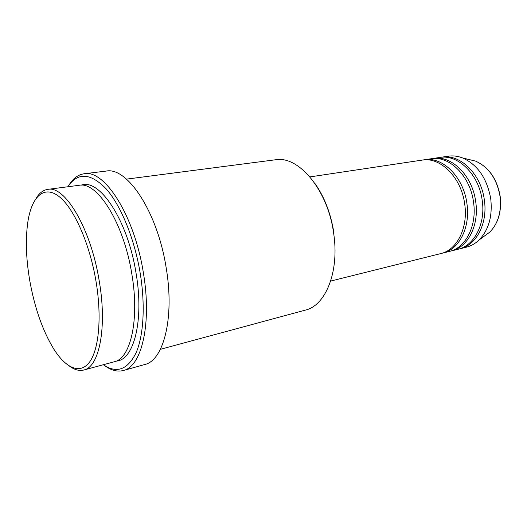 <?xml version="1.0" encoding="UTF-8"?>
<svg xmlns="http://www.w3.org/2000/svg" width="527" height="527" viewBox="0 0 527 527"><rect width="100%" height="100%" fill="white"/><g stroke="black" fill="none" stroke-linecap="round" stroke-linejoin="round"><path stroke-width="0.79" d="M330.673 281.075L440.789 253.579C456.909 250.094 468.338 227.796 464.702 204.041C461.388 177.467 440.21 156.618 422.167 160.103L309.922 176.907M441.876 253.283L442.976 253.032C459.109 249.548 470.552 227.289 466.922 203.587C463.628 177.079 442.449 156.282 424.393 159.767L423.286 159.964M442.976 253.032L449.478 251.412C465.644 247.907 477.133 225.78 473.542 202.243C470.282 175.919 449.116 155.294 431.02 158.779L424.393 159.767M450.545 251.115L451.626 250.872C467.805 247.367 479.306 225.279 475.723 201.795C472.482 175.531 451.323 154.964 433.214 158.449L432.12 158.64M451.626 250.872L458.009 249.278C474.214 245.766 485.762 223.797 482.218 200.477C479.01 174.397 457.864 153.989 439.722 157.474L433.214 158.449M459.057 248.994L460.117 248.751C476.336 245.233 487.897 223.303 484.359 200.043C481.171 174.022 460.025 153.667 441.87 157.151L440.796 157.336M29.749 280.555C34.683 308.045 42.733 330.936 53.899 349.23C66.04 368.366 80.242 374.756 89.616 361.983C98.951 349.256 101.981 316.714 95.986 281.181C89.603 243.105 73.78 207.948 59.057 196.531C44.281 184.99 32.285 196.103 28.155 220.016C25.329 237.512 25.863 257.696 29.749 280.555M36.225 198.192C39.4 192.974 43.267 190.03 47.819 189.358C64.854 185.273 90.776 228.277 99.188 280.733C107.356 327.583 99.214 367.135 83.806 370.013C79.346 371.14 74.65 369.901 69.716 366.298M160.399 349.309L305.383 310.107C325.811 305.561 339.717 271.102 333.558 232.657C327.623 189.575 298.387 155.379 275.437 159.78L126.5 179.134M103.338 364.737C116.612 373.742 127.494 369.842 135.973 353.037C143.575 335.93 145.485 305.311 140.189 273.131C134.418 238.211 120.611 204.924 105.887 188.547C90.242 172.777 77.574 172.184 67.878 186.756M68.853 185.293C72.976 178.469 78.075 174.621 84.136 173.758C104.445 169.213 134.418 215.517 143.351 272.69C152.092 323.664 141.572 366.832 123.331 370.507C117.402 372.036 111.223 370.435 104.794 365.712M83.806 370.013L114.293 361.772C130.571 358.61 139.701 319.718 131.829 274.033C123.792 222.881 97.192 181.136 79.136 185.293L47.819 189.358M123.331 370.507L144.609 364.565C163.475 360.679 174.714 318.038 166.203 267.979C157.553 211.847 127.119 166.506 106.065 171.091L84.136 173.758M460.117 248.751L466.388 247.183C471.059 246.01 475.288 243.606 479.069 239.983C488.74 229.937 492.626 216.195 490.736 198.745C487.04 178.409 477.706 164.826 462.732 157.995C457.851 156.091 453.029 155.491 448.266 156.196L441.87 157.151M315.179 183.798C324.592 197.375 330.811 213.587 333.828 232.433M483.845 236.485L489.741 232.163C498.239 223.369 501.678 211.446 500.044 196.387C496.875 178.831 488.727 167.079 475.591 161.124L468.483 159.391M81.184 185.175C99.372 177.948 127.751 220.029 136.058 273.17C144.273 320.765 133.726 360.389 116.236 361.094M462.732 157.995L475.591 161.124C488.845 167.118 497.04 178.857 500.176 196.34C501.809 211.353 498.338 223.296 489.741 232.163L479.069 239.983"/></g></svg>
